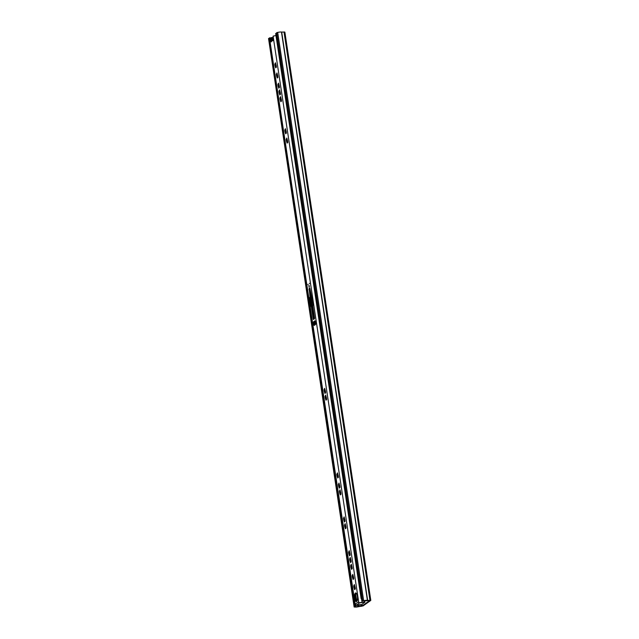 <?xml version="1.0" encoding="UTF-8"?>
<svg xmlns="http://www.w3.org/2000/svg" width="639" height="639" viewBox="0 0 639 639"><rect width="100%" height="100%" fill="white"/><g stroke="black" fill="none" stroke-linecap="round" stroke-linejoin="round"><path stroke-width="0.96" d="M362.64 601.019L276.695 32.725L362.64 601.019L369.725 600.532L362.049 606.004L354.142 607.05L268.532 38.524L354.477 606.81M362.984 600.78L363.639 600.724A2.74 0.495 -8.6 0 1 367.417 600.341L370.724 600.484L363.08 605.908L358.407 606.738A2.74 0.495 -8.6 0 1 354.797 606.994L354.142 607.05M277.038 32.485L277.693 32.429A2.74 0.495 -8.6 0 1 281.472 32.054L284.858 32.078L370.804 600.372M269.219 38.46L268.532 38.524M277.693 32.429L363.639 600.724M273.005 37.765L272.957 40.065M272.054 40.688A1.861 0.615 -94.9 0 1 272.062 40.632L272.062 40.273A4.273 1.414 -94.9 0 1 271.974 39.259A1.366 0.455 -94.9 0 1 272.238 38.06L272.621 37.837M360.987 604.614L356.642 604.989A1.094 1.014 -125.4 0 1 355.444 604.015L355.244 605.397L269.538 38.707L271.096 41.95L272.366 40.473L272.23 39.546L272.629 39.259L272.813 40.425M272.23 39.546L272.677 39.562M275.689 63.94L275.816 66.065M275.752 64.443A2.268 0.751 -94.9 0 0 275.824 65.729A2.268 0.751 -94.9 0 0 275.84 65.857M277.23 74.116L277.358 76.241M277.294 74.619A2.268 0.751 -94.9 0 0 277.358 75.905A2.268 0.751 -94.9 0 0 277.382 76.025M278.764 84.284L278.892 86.417M278.828 84.795A2.268 0.751 -94.9 0 0 278.9 86.081A2.268 0.751 -94.9 0 0 278.916 86.201M279.786 91.05L279.978 93.621M279.85 91.561A2.268 0.751 -94.9 0 0 279.922 92.847A2.268 0.751 -94.9 0 0 279.938 92.967M280.817 97.815L280.936 99.948M280.88 98.326A2.268 0.751 -94.9 0 0 280.944 99.612A2.268 0.751 -94.9 0 0 280.968 99.732M285.665 129.885L285.793 132.017M285.729 130.396A2.268 0.751 -94.9 0 0 285.793 131.682A2.268 0.751 -94.9 0 0 285.817 131.802M287.071 139.206L287.199 141.339M287.135 139.717A2.268 0.751 -94.9 0 0 287.207 141.003A2.268 0.751 -94.9 0 0 287.223 141.123M324.931 389.526L325.059 391.659M324.995 390.038A2.268 0.751 -94.9 0 0 325.059 391.324A2.268 0.751 -94.9 0 0 325.083 391.443M325.954 396.292L326.082 398.416M326.018 396.803A2.268 0.751 -94.9 0 0 326.082 398.089A2.268 0.751 -94.9 0 0 326.106 398.209M339.253 484.242L339.381 486.367M339.317 484.753A2.268 0.751 -94.9 0 0 339.389 486.039A2.268 0.751 -94.9 0 0 339.405 486.159M337.712 474.066L337.839 476.199M337.775 474.577A2.268 0.751 -94.9 0 0 337.847 475.863A2.268 0.751 -94.9 0 0 337.863 475.983M340.275 491.008L340.403 493.132M340.339 491.519A2.268 0.751 -94.9 0 0 340.411 492.805A2.268 0.751 -94.9 0 0 340.427 492.925M344.373 518.069L344.493 520.194M344.437 518.572A2.268 0.751 -94.9 0 0 344.501 519.866A2.268 0.751 -94.9 0 0 344.525 519.986M345.395 524.835L345.523 526.959M345.459 525.338A2.268 0.751 -94.9 0 0 345.523 526.632A2.268 0.751 -94.9 0 0 345.547 526.752M349.365 555.443L349.557 555.826L350.1 554.868L350.092 553.941L349.221 550.722L348.574 552.272L349.365 555.443M349.525 552.535L349.549 552.4A2.268 0.751 -94.9 0 0 349.621 553.693A2.268 0.751 -94.9 0 0 349.637 553.813L349.525 552.535L348.686 552.607M349.485 551.896L349.549 552.4M350.396 562.208L350.587 562.592L351.123 561.633L351.115 560.707L350.244 557.488L349.597 559.037L350.396 562.208M350.547 559.301L350.571 559.165A2.268 0.751 -94.9 0 0 350.643 560.459A2.268 0.751 -94.9 0 0 350.659 560.579L350.547 559.301L349.709 559.373M350.507 558.662L350.571 559.165M351.418 568.974L351.61 569.357L352.145 568.398L352.137 567.472L351.266 564.253L350.619 565.803L351.418 568.974M351.578 566.066L351.594 565.93A2.268 0.751 -94.9 0 0 351.666 567.224A2.268 0.751 -94.9 0 0 351.682 567.344L351.578 566.066L350.731 566.138M351.53 565.427L351.594 565.93M352.944 579.102L353.135 579.477L353.679 578.519L353.671 577.592L352.792 574.373L352.153 575.931L352.944 579.102M353.103 576.186L353.127 576.058A2.268 0.751 -94.9 0 0 353.191 577.344A2.268 0.751 -94.9 0 0 353.215 577.464L353.103 576.186L352.265 576.266M353.063 575.547L353.127 576.058M354.605 585.723L354.725 587.848M354.669 586.227A2.268 0.751 -94.9 0 0 354.733 587.521A2.268 0.751 -94.9 0 0 354.757 587.64M357.385 596.323A4.353 1.446 -94.9 0 0 355.675 592.936A4.353 1.446 -94.9 0 0 354.701 598.224A4.353 1.446 -94.9 0 0 356.418 601.619A4.353 1.446 -94.9 0 0 357.385 596.323M356.155 593.128A4.353 1.446 -94.9 0 0 355.627 598.144A4.353 1.446 -94.9 0 0 356.858 601.347M309.468 283.309L309.396 283.708L309.468 283.309M308.03 284.323L307.958 284.722L308.03 284.323M309.292 286.088L308.933 285.385L309.084 287.183L309.292 286.088M313.485 323.893A1.917 0.639 -94.9 0 0 314.236 325.387A1.917 0.639 -94.9 0 0 314.356 325.339L315.37 324.628A1.917 0.639 -94.9 0 0 315.706 322.519A1.917 0.639 -94.9 0 0 314.923 320.85A1.917 0.639 -94.9 0 0 314.803 320.898L313.797 321.617A1.917 0.639 -94.9 0 0 313.485 323.893M315.291 321.129L314.723 321.537A1.917 0.639 -94.9 0 0 314.412 323.821A1.917 0.639 -94.9 0 0 314.795 325.035M354.485 589.27L354.677 589.653L355.212 588.695L355.204 587.768L354.333 584.549L353.686 586.099L354.485 589.27M345.276 528.381L345.467 528.765L346.003 527.806L345.995 526.879L345.124 523.66L344.477 525.21L345.276 528.381M344.253 521.616L344.445 521.999L344.98 521.041L344.972 520.114L344.101 516.895L343.455 518.453L344.253 521.616M340.164 494.554L340.355 494.937L340.891 493.979L340.883 493.052L340.012 489.833L339.365 491.391L340.164 494.554M337.6 477.621L337.791 477.996L338.327 477.037L338.319 476.111L337.448 472.892L336.801 474.45L337.6 477.621M339.133 487.789L339.325 488.172L339.868 487.214L339.86 486.287L338.989 483.068L338.343 484.626L339.133 487.789M325.834 399.846L326.026 400.222L326.569 399.263L326.561 398.337L325.682 395.118L325.043 396.675L325.834 399.846M324.812 393.081L325.003 393.456L325.539 392.498L325.539 391.571L324.66 388.352L324.013 389.91L324.812 393.081M286.959 142.761L287.151 143.136L287.686 142.177L287.678 141.251L286.807 138.04L286.16 139.59L286.959 142.761M285.545 133.439L285.737 133.815L286.272 132.856L286.272 131.93L285.393 128.711L284.746 130.268L285.545 133.439M280.697 101.369L280.888 101.745L281.424 100.786L281.416 99.86L280.545 96.649L279.898 98.198L280.697 101.369M279.674 94.604L279.866 94.979L280.401 94.021L280.393 93.094L279.523 89.883L278.876 91.433L279.674 94.604M278.652 87.839L278.844 88.214L279.379 87.255L279.371 86.329L278.5 83.118L277.853 84.667L278.652 87.839M277.11 77.662L277.302 78.038L277.837 77.079L277.829 76.153L276.959 72.942L276.312 74.491L277.11 77.662M275.569 67.486L275.76 67.87L276.304 66.911L276.296 65.977L275.425 62.766L274.778 64.315L275.569 67.486M276.016 66.6L276.399 67.223L276.016 66.6M277.558 76.776L277.933 77.399L277.558 76.776M279.099 86.952L279.475 87.575L279.099 86.952M280.122 93.717L280.497 94.34L280.122 93.717M281.144 100.483L281.519 101.106L281.144 100.483M285.992 132.553L286.368 133.176L285.992 132.553M287.398 141.874L287.782 142.497L287.398 141.874M325.259 392.186L325.634 392.817L325.259 392.186M326.281 398.952L326.657 399.583L326.281 398.952M339.581 486.902L339.964 487.533L339.581 486.902M338.047 476.734L338.422 477.357L338.047 476.734M340.603 493.667L340.986 494.298L340.603 493.667M344.701 520.729L345.076 521.36L344.701 520.729M345.723 527.494L346.098 528.126L345.723 527.494M354.933 588.383L355.308 589.014L354.933 588.383M270.664 38.62L271.647 38.524A2.628 0.471 -8.6 0 1 272.038 38.444M272.366 40.473L272.733 40.784L272.957 40.153L273.101 36.127L275.976 35.552M355.444 604.015L358.367 601.938L358.798 602.817L361.211 602.481A2.628 0.471 -8.6 0 0 362.305 602.513L363.016 602.449A2.628 0.471 -8.6 0 0 364.829 602.122L358.806 602.809L273.101 36.127M313.222 319.069L313.437 319.492L314.484 318.765L314.572 318.11L312.775 306.257L312.886 303.245L309.971 288.932L309.54 288.077L309.14 288.349L310.051 296.839L309.492 298.117L310.522 304.915L311.433 307.215L313.222 319.069L314.148 318.989L312.359 307.135L311.433 307.215M358.399 602.034L358.383 602.05A1.094 1.014 54.6 0 0 358.775 602.665M355.34 605.269L357.353 605.221A2.628 0.471 -8.6 0 1 358.846 604.965L359.557 604.909A2.628 0.471 -8.6 0 1 360.811 604.973L357.744 605.325L357.968 606.619M355.244 605.397L357.744 605.325M364.621 600.716L364.829 602.122M364.134 600.828L364.318 602.042M269.594 38.612L355.332 605.277M358.846 604.965L359.557 604.909M269.618 38.596L270.704 38.699L271.567 41.04M309.899 288.596L310.977 296.76L310.418 298.038L311.449 304.835L312.359 307.135M358.982 602.801A1.094 1.014 54.6 0 0 359.557 602.92L363.903 602.321M364.781 602.138L361.89 604.534L360.995 604.646M364.829 602.433L363.934 602.545M350.196 555.187L349.813 554.556L350.196 555.187M351.218 561.953L350.835 561.322L351.218 561.953M352.241 568.718L351.865 568.087L352.241 568.718M353.766 578.838L353.391 578.207L353.766 578.838M311.56 298.429A0.495 0.455 54.6 0 0 311.177 298.948L311.792 303.054L312.175 302.782A0.495 0.455 -125.4 0 0 312.359 303.11L312.814 302.79M310.139 291.208A22.844 21.151 -125.4 0 1 310.394 291.751M312.223 302.942L312.751 302.367M312.918 303.565L312.359 303.11M315.714 322.631L314.987 323.142A98.893 91.577 54.6 0 0 315.051 321.297M315.682 323.933L315.115 324.141L315.003 323.422L315.738 322.903M315.714 323.717L315.115 324.141M356.73 593.966L356.45 593.463M276.735 32.956L275.728 33.587M273.013 37.381L269.227 38.204M362.193 598.048L361.139 598.639L362.281 598.607M361.834 604.566L362.049 606.004M358.703 606.683L358.655 605.173M361.299 606.371L361.235 604.686M284.004 31.95L369.949 600.237L369.438 600.492M281.687 32.062L367.633 600.348L367.121 600.604M355.611 605.54L355.795 606.77M269.187 38.468L355.132 606.754M281.472 32.054L367.417 600.341M272.885 40.417L272.502 37.877M354.645 586.362L353.806 586.434M345.435 525.474L344.597 525.546M344.413 518.708L343.574 518.78M340.315 491.647L339.477 491.718M337.759 474.713L336.921 474.785M339.293 484.881L338.454 484.953M325.994 396.931L325.155 397.011M324.971 390.173L324.133 390.245M287.119 139.853L286.272 139.925M285.705 130.532L284.866 130.604M280.856 98.462L280.018 98.534M279.834 91.696L278.995 91.768M278.812 84.931L277.973 85.003M277.27 74.755L276.431 74.827M275.728 64.579L274.89 64.651M275.8 65.745L274.962 65.817M277.342 75.921L276.503 75.993M278.884 86.097L278.045 86.169M279.906 92.863L279.067 92.935M280.928 99.628L280.09 99.7M285.777 131.698L284.938 131.77M287.191 141.019L286.352 141.091M325.043 391.34L324.205 391.411M326.066 398.105L325.227 398.177M339.373 486.055L338.526 486.127M337.831 475.879L336.993 475.951M340.395 492.821L339.557 492.893M344.485 519.882L343.646 519.954M345.507 526.648L344.669 526.72M354.717 587.529L353.878 587.6M270.521 38.532L269.658 38.604M361.514 598.703L362.049 602.273M271.647 38.524L271.982 40.744M279.914 93.182L279.986 93.621M310.81 297.47L312.183 306.52M314.5 321.872L314.963 324.916M355.691 594.214L356.754 601.243M355.316 605.109L356.243 605.029M359.557 602.92L356.642 604.989M314.723 321.537L313.797 321.617M312.167 306.496L311.241 306.576M311.632 305.474L310.706 305.554M311.449 304.835L310.522 304.915M310.418 298.038L309.492 298.117M310.466 297.718L309.54 297.798M310.889 297.415L309.963 297.494M310.977 296.76L310.051 296.839M309.883 289.571L308.957 289.651M309.779 288.293L309.14 288.349M270.704 38.699L269.778 38.779M271.287 41.615L270.84 41.655M272.933 40.425L272.43 40.465L272.933 40.417M353.175 577.36L352.337 577.432M351.65 567.232L350.811 567.312M350.627 560.467L349.781 560.547M349.605 553.709L348.758 553.781M311.177 298.948L312.128 298.269M309.252 286.975L309.132 285.553M309.18 285.657L309.276 286.887M276.224 33.124L361.69 598.216M275.713 33.492L361.179 598.583M269.211 38.1L354.669 603.2M271.208 37.501L271.375 38.58M269.722 37.741L269.85 38.58M275.984 66.496L275.289 66.56M275.752 63.932L275.153 63.988M277.518 76.672L276.823 76.728M277.286 74.108L276.695 74.156M279.059 86.848L278.364 86.904M278.828 84.284L278.229 84.332M280.082 93.614L279.387 93.669M279.85 91.05L279.251 91.097M281.104 100.379L280.409 100.435M280.872 97.815L280.281 97.863M285.952 132.449L285.258 132.505M285.721 129.885L285.13 129.933M287.366 141.77L286.671 141.826M287.135 139.206L286.536 139.254M325.219 392.09L324.524 392.146M324.987 389.526L324.396 389.574M326.241 398.856L325.547 398.912M326.018 396.292L325.419 396.34M339.549 486.806L338.854 486.862M339.317 484.242L338.718 484.29M338.007 476.63L337.312 476.686M337.775 474.066L337.176 474.114M340.571 493.564L339.876 493.627M340.339 491L339.74 491.056M344.661 520.625L343.966 520.689M344.429 518.061L343.838 518.117M345.683 527.391L344.988 527.455M345.451 524.827L344.86 524.883M354.893 588.279L354.198 588.343M354.661 585.715L354.07 585.771M355.34 588.399L354.941 588.431M353.359 578.111L352.656 578.167M353.127 575.547L352.528 575.595M351.825 567.983L351.13 568.047M351.594 565.419L350.995 565.475M350.803 561.218L350.108 561.282M350.571 558.654L349.972 558.71M349.781 554.452L349.086 554.516M349.549 551.888L348.95 551.944M311.353 298.509L312.088 297.982M275.673 33.547L361.139 598.639M269.171 38.156L354.629 603.256"/></g></svg>
